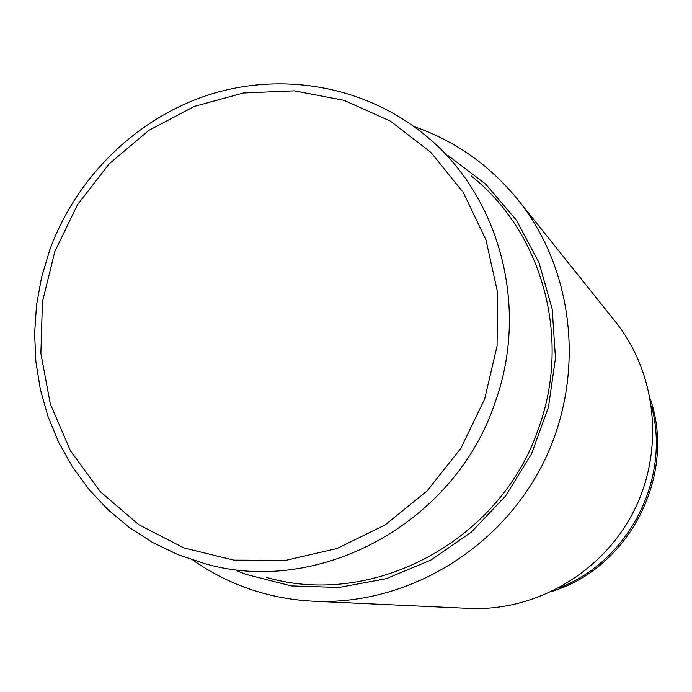 <?xml version="1.0" encoding="UTF-8"?>
<svg xmlns="http://www.w3.org/2000/svg" width="692" height="692" viewBox="0 0 692 692"><rect width="100%" height="100%" fill="white"/><g stroke="black" fill="none" stroke-linecap="round" stroke-linejoin="round"><path stroke-width="1.04" d="M237.01 570.813L245.885 574.351L291.427 585.934L338.855 587.465L386.084 578.737L430.943 560.036L471.364 532.096L505.437 496.155L531.551 453.84L548.479 407.112L555.46 358.145L552.216 309.22L538.99 262.571L516.466 220.29L485.793 184.219L448.433 155.856M192.93 560.122C208.664 571.159 225.583 580.086 243.67 586.903C266.083 595.284 289.394 600.059 313.606 601.227C405.183 605.604 498.517 550.893 542.26 465.007C586.038 379.13 575.424 271.463 518.066 199.945C489.936 165.353 455.206 140.865 413.877 126.48M313.606 601.227L469.176 608.406C535.651 611.538 602.498 572.63 633.612 511.552C664.735 450.475 656.924 373.524 615.309 321.581L518.066 199.945M559.041 587.88C628.907 561.394 671.171 478.44 651.527 406.351C671.171 478.44 628.907 561.394 559.041 587.88M266.455 577.396C373.55 608.726 501.38 540.331 538.731 427.812C571.601 337.549 542.113 231.863 471.062 175.811M552.571 591.176C629.573 567.423 676.447 475.439 650.394 399.172M49.737 250.02L41.581 277.258L36.512 305.181L34.6 333.432L35.88 361.648L40.361 389.449L47.99 416.463L58.69 442.326L72.34 466.685L88.784 489.192L107.814 509.52L129.179 527.373L152.621 542.485L177.818 554.595L204.425 563.53C318.216 596.919 454.782 523.515 494.91 402.952C530.202 306.245 498.923 193.302 423.392 133.781C363.672 85.73 281.731 71.622 209.062 94.726C136.445 118.22 76.241 177.256 49.763 249.959M484.668 399.016L497.072 345.983L497.496 292.007L486.009 239.986L463.363 192.627L430.874 152.352L390.357 121.109L344.01 100.323L294.221 90.851L243.472 92.987L194.218 106.438L148.789 130.433L109.275 163.745L77.478 204.737L54.85 251.49L42.437 301.842L40.871 353.439L50.308 403.877L70.42 450.743L100.366 491.727L138.833 524.726L184.055 547.977L233.853 560.122L285.735 560.364L337.03 548.496L385.012 524.994L427.076 490.991L460.915 448.234L484.668 399.016"/></g></svg>
